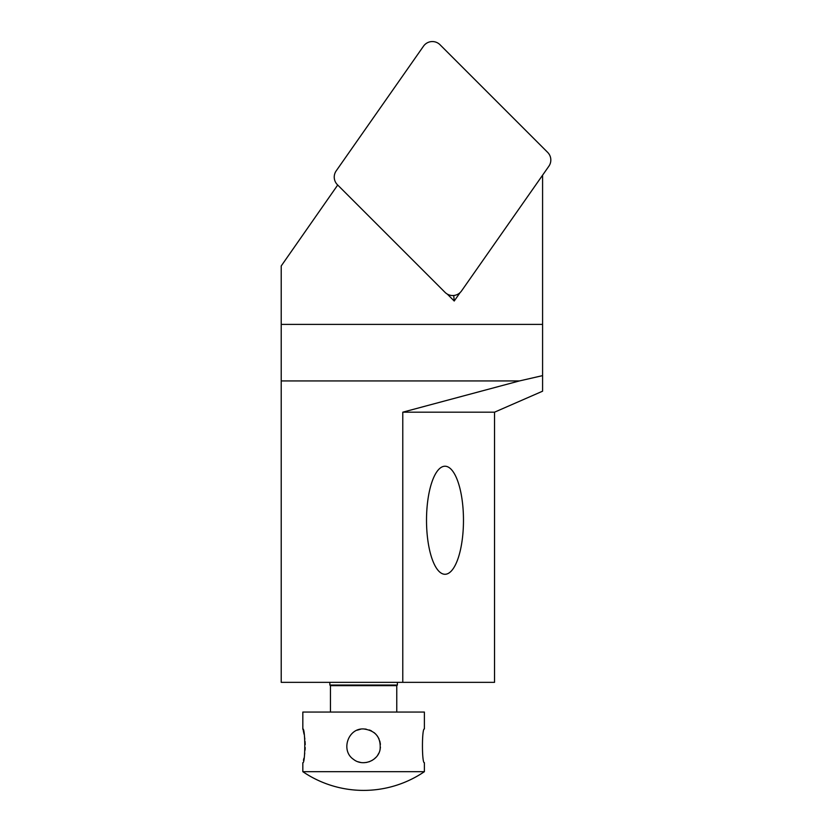 <?xml version="1.0" encoding="UTF-8"?>
<svg xmlns="http://www.w3.org/2000/svg" width="832" height="832" viewBox="0 0 832 832"><rect width="100%" height="100%" fill="white"/><g stroke="black" fill="none" stroke-linecap="round" stroke-linejoin="round"><path stroke-width="1.25" d="M357.271 730.184L360.558 729.217M363.615 728.946C347.942 728.042 340.496 750.734 353.506 759.356C362.669 766.802 378.082 761.062 380.099 749.466C381.098 737.391 375.596 730.548 363.615 728.946L366.132 729.134M369.418 729.976L371.446 730.87M374.192 732.67L375.908 734.261M377.322 735.966L379.018 738.91M379.798 741.042L380.432 744.318M380.432 747.292L380.006 749.882M378.81 753.189L377.78 755.009M375.96 757.338L373.994 759.138M372.247 760.334L369.065 761.8M366.683 762.424L363.553 762.705M360.547 762.424L358.082 761.779M303.919 758.222L303.451 760.302M302.827 771.68L302.827 762.705C305.417 763.755 305.417 727.886 302.827 728.946L302.827 712.057L424.393 712.057L424.393 728.946C421.803 727.896 421.803 763.755 424.393 762.705L424.393 771.68L302.827 771.68A108.056 108.056 0 0 0 424.393 771.68M302.89 729.175L303.129 730.049M303.389 731.11L304.096 734.313M304.429 736.195L304.834 739.118M305.053 741.447L305.209 744.578M305.188 747.542L305.053 750.162M304.741 753.293L304.45 755.31M396.77 712.057L396.77 685.651L397.384 685.038L329.846 685.038L329.846 682.344M396.77 685.651L330.45 685.651L329.846 685.038M337.709 185.026L281.216 265.959L281.216 682.344L494.53 682.344L494.53 412.183L542.589 391.196L542.589 175.198M460.086 292.614L454.22 301.018L447.283 294.081M454.22 301.018L453.731 295.485M281.216 324.386L542.589 324.386M281.216 380.931L519.449 380.931L402.782 412.183L494.53 412.183M519.449 380.931L542.589 375.627M402.782 682.344L402.782 412.183M444.995 574.278A54.028 18.481 -90 0 1 426.514 520.25A54.028 18.481 -90 0 1 444.995 466.222A54.028 18.481 -90 0 1 461.365 495.175A54.028 18.481 -90 0 1 460.19 551.002A54.028 18.481 -90 0 1 444.995 574.278M547.664 152.381A10.806 10.806 0 0 1 548.87 166.213L461.542 290.93A10.806 10.806 0 0 1 445.058 292.375L337.397 184.714A10.806 10.806 0 0 1 336.19 170.882L423.509 46.166A10.806 10.806 0 0 1 440.003 44.72L547.664 152.381M397.384 685.038L397.384 682.344M330.45 712.057L330.45 685.651"/></g></svg>
